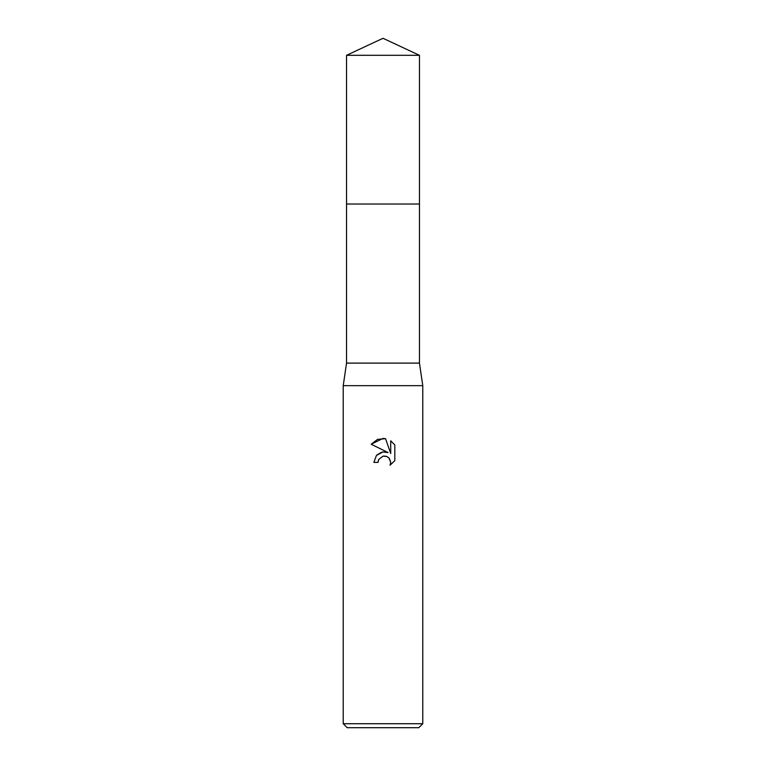 <?xml version="1.0" encoding="UTF-8"?>
<svg xmlns="http://www.w3.org/2000/svg" width="766" height="766" viewBox="0 0 766 766"><rect width="100%" height="100%" fill="white"/><g stroke="black" fill="none" stroke-linecap="round" stroke-linejoin="round"><path stroke-width="0.57" stroke-dasharray="3.83 2.87" d="M419.462 204.024L346.538 204.024L419.462 204.024M419.462 363.113L346.538 363.113M422.775 385.652L343.225 385.652M422.775 723.726L343.225 723.726M418.791 727.7L347.209 727.7M378.452 460.069L382.023 456.459M394.816 460.644L394.816 444.96M376.661 455.186L373.856 462.396L378.031 462.396M382.741 451.978L381.487 452.246M371.184 444.232L388.065 452.553M382.339 456.345L383 456.153M385.777 456.163L389.348 458.394M390.717 440.814L390.717 453.529L385.566 438.688M419.462 55.305L346.538 55.305"/><path stroke-width="1.15" d="M346.538 55.305L419.462 55.305L383 38.3L346.538 55.305L346.538 204.024L419.462 204.024L419.462 363.113L422.775 385.652L422.775 723.726L343.225 723.726L347.209 727.7L418.791 727.7L422.775 723.726M419.462 55.305L419.462 204.024L346.538 204.024L346.538 363.113L419.462 363.113M346.538 363.113L343.225 385.652L422.775 385.652M383 456.153L378.701 459.514L378.031 462.396L373.856 462.396L376.441 455.425L383 451.94L388.065 452.553L371.184 444.232L383 438.411L385.566 438.688L390.717 453.529L390.717 440.814L394.816 444.96L394.816 460.644L390.066 465.201L390.737 462.358L388.879 457.867L386.82 456.488L383 456.153L385.777 456.163M378.031 462.396L378.452 460.069M389.348 458.394L390.737 462.358L390.066 465.201L394.816 460.644M388.065 452.553L382.741 451.978M381.487 452.246L376.661 455.186M394.816 444.96L390.717 440.814M385.566 438.688L377.533 439.387L371.184 444.232M343.225 385.652L343.225 723.726"/></g></svg>
